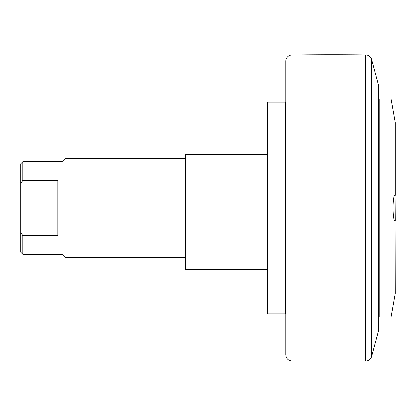 <?xml version="1.0" encoding="UTF-8"?>
<svg xmlns="http://www.w3.org/2000/svg" width="416" height="416" viewBox="0 0 416 416"><rect width="100%" height="100%" fill="white"/><g stroke="black" fill="none" stroke-linecap="round" stroke-linejoin="round"><path stroke-width="0.62" d="M379.772 98.972L379.772 317.028L391.03 317.028L391.03 98.972L379.772 98.972M391.03 317.028L395.2 293.374L395.034 220.756M395.2 220.719C392.382 222.804 392.226 194.459 395.034 195.244L395.2 220.719M391.03 98.972L395.2 122.626L395.2 195.281M371.613 59.498L378.331 84.573L378.331 331.427L371.613 356.502L371.613 59.498A6.172 6.172 0 0 0 365.721 54.928A3085.716 3085.716 0 0 0 291.85 55.006A6.172 6.172 0 0 0 285.761 61.178L285.761 354.822C286.114 358.535 288.142 360.594 291.85 360.994L291.85 55.006M285.761 101.54L285.761 61.178M20.8 183.81L22.859 180.227L57.829 180.227L57.829 235.773L22.859 235.773L20.8 232.19L20.8 163.774L22.859 161.715L61.942 161.715L61.942 254.285L22.859 254.285L22.859 235.773M20.8 232.19L20.8 252.226L22.859 254.285M22.859 180.227L22.859 161.715M61.942 161.715L65.026 158.626L65.026 257.374L185.37 257.374M267.66 102.055L267.66 313.945L285.35 313.945L285.35 102.055L267.66 102.055M267.66 154.513L185.37 154.513L185.37 269.714L267.66 269.714M365.721 54.928L365.721 361.072C368.706 360.864 370.672 359.341 371.613 356.502M378.331 312.094L379.772 312.094M378.331 103.906L379.772 103.906M285.35 312.296L285.761 312.296M285.35 103.704L285.761 103.704M291.85 360.994L365.721 361.072M65.026 158.626L185.37 158.626M61.942 254.285L65.026 257.374"/></g></svg>
